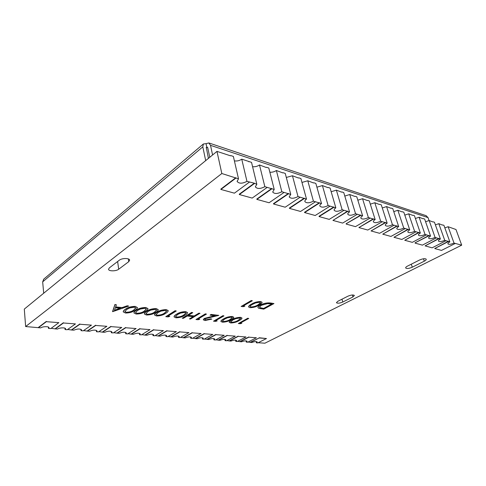 <?xml version="1.0" encoding="UTF-8"?>
<svg xmlns="http://www.w3.org/2000/svg" width="486" height="486" viewBox="0 0 486 486"><rect width="100%" height="100%" fill="white"/><g stroke="black" fill="none" stroke-linecap="round" stroke-linejoin="round"><path stroke-width="0.73" d="M230.528 155.812L216.975 151.383L24.3 309.102L25.643 326.549L40.751 327.88C42.525 326.392 49.074 326.234 48.977 327.673L48.497 328.415L50.799 328.579L58.855 322.637L46.37 321.683L38.406 327.716M248.826 161.795L249.111 161.577L241.742 159.165L246.961 181.345C242.332 183.757 239.039 183.775 237.089 181.4L238.517 178.83L221.823 173.514L25.643 326.549M266.219 167.482L259.494 164.973L264.846 186.679C260.356 188.981 257.191 189.036 255.344 186.843L256.827 184.285L254.306 183.21L246.961 181.345M282.767 172.888L276.376 170.501L281.837 191.745C277.488 193.95 274.432 194.035 272.682 192L274.219 189.473L264.846 186.679M298.532 178.04L292.457 175.762L298.015 196.569C293.781 198.683 290.835 198.792 289.176 196.903L290.762 194.406L281.837 191.745M313.567 182.961L307.784 180.78L313.421 201.161C309.309 203.191 306.459 203.324 304.88 201.562C304.716 200.779 305.257 199.959 306.508 199.102L298.015 196.569M327.922 187.651L322.412 185.573L328.117 205.548C324.113 207.498 321.355 207.65 319.849 206.003C319.685 205.238 320.244 204.43 321.519 203.579L313.421 201.161M341.646 192.14L336.385 190.148L342.15 209.733C338.244 211.604 335.577 211.775 334.137 210.238C333.979 209.496 334.55 208.701 335.85 207.85L328.117 205.548M354.774 196.429L349.75 194.522L355.564 213.731C351.755 215.535 349.167 215.717 347.794 214.283C347.636 213.554 348.213 212.771 349.537 211.932L342.15 209.733M367.349 200.542L362.55 198.707L368.394 217.558C364.676 219.295 362.167 219.496 360.849 218.141C360.697 217.436 361.286 216.671 362.629 215.839L355.564 213.731M379.402 204.478L374.809 202.723L380.684 221.221C377.057 222.904 374.609 223.11 373.351 221.841C373.199 221.154 373.807 220.401 375.162 219.575L368.394 217.558M390.969 208.263L386.57 206.574L392.463 224.739C388.915 226.355 386.54 226.573 385.331 225.383C385.185 224.714 385.799 223.973 387.172 223.159L380.684 221.221M402.074 211.89L397.858 210.268L403.769 228.104C400.3 229.671 397.985 229.896 396.825 228.772C396.679 228.122 397.305 227.393 398.69 226.591L392.463 224.739M412.748 215.383L408.702 213.816L414.619 231.342C411.223 232.861 408.969 233.086 407.857 232.029C407.718 231.397 408.343 230.68 409.741 229.89L403.769 228.104M423.008 218.736L419.126 217.23L425.05 234.452C421.727 235.923 419.527 236.153 418.452 235.157C418.318 234.538 418.956 233.839 420.36 233.055L414.619 231.342M432.886 221.968L429.156 220.516L435.079 237.441C431.823 238.869 429.679 239.106 428.646 238.158C428.512 237.563 429.156 236.876 430.572 236.099L425.05 234.452M442.406 225.079L438.815 223.675L444.733 240.321C441.543 241.706 439.447 241.943 438.451 241.05C438.323 240.467 438.973 239.792 440.395 239.027L435.079 237.441M258.151 342.727L264.9 343.201L461.7 245.157L455.983 229.514L448.122 226.725L454.033 243.097C450.899 244.434 448.857 244.683 447.892 243.832C447.77 243.267 448.426 242.605 449.848 241.846L444.733 240.321M250.46 342.405L251.845 342.502C254.5 341.488 256.31 341.312 257.27 341.974L256.42 342.818L257.78 342.916L266.48 338.535L259.166 337.977L250.46 342.405L248.048 342.029M246.28 342.12L247.678 342.217L256.383 337.764L248.85 337.187L240.145 341.694L241.566 341.792C244.27 340.753 246.116 340.583 247.113 341.275L246.28 342.12L246.007 340.838M237.648 341.3L240.145 341.694M235.838 341.397L237.277 341.494L245.983 336.962L238.219 336.373L229.514 340.959L230.984 341.057C233.73 339.993 235.619 339.823 236.652 340.546L235.838 341.397L235.57 340.097M226.932 340.558L229.514 340.959M225.079 340.65L226.561 340.753L235.26 336.142L227.26 335.528L218.566 340.2L220.079 340.303C222.874 339.216 224.805 339.046 225.875 339.805L225.079 340.65L224.818 339.337M215.887 339.787L218.566 340.2M213.986 339.884L215.523 339.987L224.21 335.297L215.96 334.666L207.273 339.416L208.834 339.526C211.683 338.408 213.658 338.25 214.763 339.034L213.986 339.884L213.731 338.548M204.503 338.997L207.273 339.416M202.553 339.088L204.138 339.198L212.813 334.423L204.296 333.773L195.633 338.608L197.243 338.724C200.141 337.582 202.164 337.424 203.312 338.244L202.553 339.088L202.304 337.74M192.76 338.177L195.633 338.608M190.761 338.274L192.389 338.384L201.052 333.524L192.262 332.849L183.617 337.776L185.275 337.892C188.234 336.725 190.305 336.567 191.496 337.43L190.761 338.274L190.518 336.907M180.64 337.339L183.617 337.776M178.587 337.43L180.27 337.545L188.908 332.594L179.826 331.902L171.212 336.92L172.925 337.035C175.944 335.838 178.07 335.686 179.304 336.591L178.587 337.43L178.356 336.051M168.126 336.464L171.212 336.92M166.024 336.561L167.761 336.677L176.363 331.634L166.977 330.917L158.4 336.033L160.173 336.154C163.247 334.921 165.428 334.781 166.71 335.723L166.024 336.561L165.793 335.17M155.192 335.565L158.4 336.033M153.035 335.656L154.834 335.783L163.399 330.644L153.691 329.897L145.156 335.115L146.991 335.243C150.131 333.979 152.367 333.839 153.704 334.83L153.035 335.656L152.817 334.265M141.827 334.635L145.156 335.115M139.61 334.726L141.469 334.86L149.992 329.617L139.95 328.846L131.463 334.168L133.358 334.295C136.566 333.001 138.862 332.867 140.254 333.906L139.61 334.726L139.403 333.323M128.006 333.675L131.463 334.168M125.728 333.767L127.648 333.9L136.123 328.554L125.728 327.758L117.296 333.183L119.258 333.317C122.533 331.987 124.896 331.865 126.342 332.953L125.728 333.767L125.534 332.357M113.706 332.679L117.296 333.183M111.361 332.77L113.347 332.91L121.761 327.455L110.99 326.628L102.631 332.169L104.66 332.309C108.007 330.942 110.437 330.826 111.95 331.968L111.361 332.77L111.179 331.361M98.895 331.646L102.631 332.169M96.483 331.744L98.543 331.883L106.877 326.313L95.718 325.462L87.437 331.118L89.539 331.258C92.966 329.854 95.469 329.751 97.042 330.948L96.483 331.744L96.313 330.334M83.549 330.583L87.437 331.118M81.065 330.674L83.203 330.82L91.459 325.134L79.88 324.247L71.691 330.024L73.872 330.176C77.377 328.73 79.953 328.633 81.599 329.897L81.065 330.674L80.907 329.271M67.639 329.472L71.691 330.024M65.081 329.569L67.299 329.721L75.458 323.907L63.441 322.99L55.355 328.894L57.621 329.046C59.401 327.613 65.671 327.43 65.592 328.803L65.081 329.569L64.942 328.178M51.139 328.323L55.355 328.894M48.375 327.042L48.497 328.415M216.975 151.383L221.823 173.514M230.814 155.587L233.365 156.425L238.517 178.83M249.111 161.577L251.535 162.373L256.827 184.285M266.504 167.269L268.807 168.022L274.219 189.473M283.046 172.688L285.246 173.405L290.762 194.406M298.811 177.846L300.907 178.532L306.508 199.102M313.847 182.766L315.845 183.422L321.519 203.579M328.202 187.468L330.109 188.094L335.85 207.85M341.925 191.958L343.748 192.553L349.537 211.932M355.053 196.259L356.803 196.83L362.629 215.839M367.629 200.372L369.299 200.918L375.162 219.575M379.681 204.32L381.285 204.843L387.172 223.159M391.242 208.105L392.785 208.609L398.69 226.591M402.347 211.738L403.823 212.224L409.741 229.89M413.015 215.231L414.437 215.699L420.36 233.055M423.276 218.591L424.649 219.04L430.572 236.099M433.154 221.823L434.472 222.254L440.395 239.027M442.667 224.939L443.937 225.352L449.848 241.846M461.7 245.157L454.033 243.097M256.146 341.561L256.42 342.818M128.741 261.668L118.699 269.232C116.154 271.34 108.585 271.382 108.536 269.268L109.356 267.865L119.349 260.186C121.95 257.993 129.598 257.975 129.647 260.138L128.741 261.668L128.34 258.923M424.29 261.182L412.286 267.197C408.933 268.6 406.721 268.849 405.664 267.944C405.561 267.415 406.175 266.796 407.505 266.097L419.546 260.016C422.948 258.582 425.177 258.321 426.246 259.232C426.356 259.797 425.706 260.447 424.29 261.182L423.476 258.771M352.927 296.946L342.782 302.031C339.605 303.307 337.491 303.525 336.433 302.687L337.813 301.308L347.976 296.168C351.19 294.868 353.322 294.644 354.385 295.494L352.927 296.946L352.362 294.978M259.166 337.977L250.418 342.193M248.85 337.187L256.383 337.764M248.802 336.962L240.096 341.476M238.219 336.373L245.983 336.962M238.17 336.142L229.471 340.735M227.26 335.528L235.26 336.142M227.211 335.304L218.524 339.969M215.96 334.666L224.21 335.297M215.912 334.435L207.23 339.185M204.296 333.773L212.813 334.423M204.254 333.536L195.591 338.377M192.262 332.849L201.052 333.524M192.219 332.612L183.574 337.539M179.826 331.902L188.908 332.594M179.784 331.659L171.169 336.677M166.977 330.917L176.363 331.634M166.941 330.668L158.363 335.783M153.691 329.897L163.399 330.644M153.655 329.648L145.12 334.866M139.95 328.846L149.992 329.617M139.913 328.591L131.427 333.912M125.728 327.758L136.123 328.554M125.692 327.497L117.266 332.928M110.99 326.628L121.761 327.455M110.954 326.367L102.601 331.908M95.718 325.462L106.877 326.313M95.687 325.189L87.407 330.851M79.88 324.247L91.459 325.134M79.85 323.974L71.661 329.751M63.441 322.99L75.458 323.907M63.417 322.71L55.331 328.615M46.37 321.683L58.855 322.637M46.346 321.398L38.382 327.436M240.436 322.99L241.821 323.251L240.254 323.719L238.34 323.536L247.805 318.373L248.735 318.47L240.23 323.099L241.821 323.251M238.34 323.536L247.775 318.239L248.735 318.47M229.228 322.224L229.21 322.163C229.325 321.398 230.23 320.59 231.913 319.733C234.355 318.202 237.253 317.407 240.606 317.334L241.985 318.057M220.911 321.416L220.893 321.349C221.009 320.584 221.895 319.77 223.566 318.907C226.002 317.358 228.93 316.544 232.338 316.477L233.778 317.23M215.669 320.62L217.169 320.9L215.565 321.38L213.512 321.185L222.965 315.803L223.961 315.906L215.468 320.736L217.169 320.9M213.512 321.185L222.934 315.663L223.961 315.906M204.764 319.363L205.961 319.855L210.754 318.859L211.793 319.102L204.983 320.541L203.3 319.8L204.302 318.597L215.389 315.687L210.074 315.147L211.052 314.576L218.797 315.378L205.408 318.658L204.77 319.43L205.961 319.855M203.294 319.727L204.272 318.458L214.934 315.645M210.074 315.147L211.027 314.436L218.797 315.378M198.179 318.95L199.758 319.235L198.124 319.727L195.973 319.527L205.402 313.992L206.447 314.102L197.972 319.065L199.758 319.235M195.973 319.527L205.371 313.847L206.447 314.102M188.331 315.335L194.248 315.924L198.871 313.178L199.934 313.288L190.548 319.01L189.485 318.913L193.313 316.635L187.171 316.034L183.344 318.33L182.262 318.227L191.66 312.571L192.748 312.686L188.131 315.457L194.279 316.064L198.895 313.318L199.965 313.427M189.485 318.913L193.082 316.617M182.262 318.227L191.63 312.425L192.748 312.686M174.049 316.829L174.031 316.757C174.134 315.949 174.96 315.116 176.515 314.248C178.891 312.571 181.971 311.702 185.749 311.648L187.523 312.571M168.059 316.064L169.79 316.374L168.107 316.89L165.781 316.672L175.136 310.864L176.272 310.985L167.858 316.192L169.79 316.374M165.781 316.672L175.112 310.718L176.272 310.985M154.499 314.91L154.481 314.837C154.578 314.017 155.374 313.172 156.881 312.298C159.226 310.572 162.367 309.685 166.309 309.631L168.235 310.639M144.348 313.913L144.336 313.841C144.421 313.014 145.205 312.164 146.681 311.289C149.008 309.539 152.185 308.634 156.213 308.58L158.217 309.637M133.936 312.887L133.917 312.814C133.996 311.982 134.768 311.131 136.22 310.25C138.528 308.47 141.736 307.559 145.849 307.51L147.944 308.61M123.25 311.836L123.231 311.763C123.304 310.925 124.052 310.068 125.485 309.187C127.769 307.377 131.007 306.453 135.211 306.405L137.404 307.565M115.638 306.915L122.114 307.571L127.253 305.767L128.675 306.071L112.722 311.648L114.951 304.649L116.385 304.801L115.583 307.067L122.132 307.723L127.277 305.925L128.675 306.071M112.539 311.629L114.927 304.491L116.385 304.801M257.981 307.553L257.963 307.486C257.902 306.751 258.674 305.949 260.271 305.087C263.776 303.282 267.251 302.59 270.684 303.009L273.958 303.562L263.758 309.139L258.667 308.288L257.993 307.626C257.938 306.891 258.704 306.089 260.302 305.226C263.813 303.422 267.282 302.729 270.72 303.143L273.958 303.562M248.583 306.879L248.559 306.812C248.692 305.955 249.689 305.044 251.554 304.084C254.202 302.413 257.258 301.557 260.709 301.533L262.069 302.31M243.365 305.858L244.865 306.18L243.188 306.684L241.135 306.441L251.347 300.646L252.343 300.773L243.164 305.973L244.865 306.18M241.135 306.441L251.317 300.5L252.343 300.773M259.117 337.758L266.48 338.535M448.584 241.469L434.703 248.54L448.487 241.208M439.077 238.632L425.086 245.88L438.98 238.371M429.199 235.692L415.014 242.854L429.108 235.418M418.938 232.63L404.735 240.254L418.841 232.357M408.258 229.447L393.952 237.277L408.167 229.167M397.147 226.13L382.737 234.173L397.05 225.844M385.562 222.679L371.055 230.947L385.471 222.388M373.485 219.077L358.887 227.582L373.394 218.779M360.879 215.316L346.105 223.773L360.788 215.019M347.709 211.392L332.94 220.407L347.618 211.082M333.937 207.279L319.095 216.58L319.01 216.27L333.846 206.969M319.515 202.984L304.613 212.576L304.528 212.261L319.423 202.662M304.406 198.476L289.449 208.385L289.364 208.063L304.315 198.148M288.55 193.75L273.551 203.992L273.472 203.664L288.465 193.416M271.899 188.781L256.875 199.382L256.796 199.047L271.814 188.44M254.385 183.562L239.355 194.54L239.276 194.193L254.306 183.21M235.941 178.058L220.917 189.443L220.844 189.09L235.862 177.706M234.392 160.878C237.053 161.273 239.501 160.708 241.742 159.165M220.917 189.443L234.416 193.173L249.452 182.086M252.58 166.692C255.077 166.971 257.386 166.4 259.494 164.973M239.355 194.54L252.185 198.081L267.209 187.383M269.864 172.208C272.215 172.39 274.383 171.819 276.376 170.501M256.875 199.382L269.086 202.759L284.091 192.42M286.303 177.445L292.457 175.762M273.551 203.992L285.191 207.206L300.16 197.207M301.97 182.432L307.784 180.78M289.449 208.385L300.548 211.453L315.463 201.775M316.902 187.189L322.412 185.573M304.613 212.576L315.207 215.505L330.067 206.131M331.166 191.721L336.385 190.148M319.095 216.58L329.229 219.38L344.015 210.286M344.793 196.052L349.75 194.522M332.94 220.407L342.636 223.086L357.344 214.265M357.836 200.196L362.55 198.707M346.196 224.07L355.479 226.64L370.101 218.068M370.32 204.163L374.809 202.723M358.887 227.582L367.787 230.042L382.318 221.713M382.288 207.965L386.57 206.574M371.055 230.947L379.596 233.304L394.037 225.206M393.769 211.617L397.858 210.268M382.737 234.173L390.938 236.439L405.275 228.554M404.795 215.122L408.702 213.816M393.952 237.277L401.837 239.452L416.065 231.773M415.39 218.487L419.126 217.23M404.735 240.254L412.316 242.35L426.441 234.866M425.578 221.725L429.156 220.516M415.105 243.121L422.401 245.138L436.422 237.842M435.389 224.848L438.815 223.675M425.086 245.88L432.115 247.824L446.027 240.71M434.703 248.54L441.482 250.412L455.273 243.468M444.83 227.855L448.122 226.725M231.913 319.733L231.944 319.873C234.386 318.342 237.283 317.54 240.631 317.467L240.606 317.334M240.631 317.467L242.01 318.13C241.834 318.913 240.886 319.733 239.155 320.584C236.791 322.078 233.966 322.874 230.68 322.965L229.24 322.297C229.356 321.538 230.255 320.73 231.944 319.873M223.566 318.907L223.596 319.047C226.033 317.492 228.955 316.684 232.369 316.611L232.338 316.477M232.369 316.611L233.796 317.297C233.632 318.093 232.691 318.919 230.978 319.776C228.62 321.295 225.771 322.097 222.424 322.188L220.923 321.489C221.033 320.717 221.926 319.903 223.596 319.047M210.754 318.859L211.793 319.102M205.991 319.995L210.778 318.998M176.515 314.248L176.54 314.393C178.915 312.717 181.995 311.854 185.78 311.793L185.749 311.648M185.78 311.793L187.541 312.638C187.408 313.482 186.533 314.339 184.905 315.22C182.608 316.854 179.613 317.71 175.914 317.795L174.055 316.902C174.158 316.094 174.984 315.262 176.54 314.393M156.881 312.298L156.905 312.449C159.25 310.724 162.391 309.831 166.334 309.776L166.309 309.631M166.334 309.776L168.247 310.706C168.132 311.562 167.281 312.437 165.696 313.318C163.436 315.001 160.38 315.888 156.528 315.967L154.505 314.983C154.597 314.163 155.399 313.318 156.905 312.449M146.681 311.289L146.705 311.441C149.032 309.691 152.209 308.786 156.237 308.732L156.213 308.58M156.237 308.732L158.236 309.71C158.12 310.572 157.288 311.447 155.727 312.334C153.485 314.041 150.399 314.94 146.462 315.013L144.354 313.986C144.445 313.16 145.223 312.316 146.705 311.441M136.22 310.25L136.244 310.408C138.553 308.628 141.76 307.711 145.873 307.662L145.849 307.51M145.873 307.662L147.963 308.689C147.853 309.558 147.027 310.433 145.502 311.319C143.279 313.057 140.156 313.968 136.141 314.041L133.942 312.966C134.021 312.133 134.786 311.283 136.244 310.408M125.485 309.187L125.503 309.345C127.788 307.535 131.032 306.605 135.236 306.563L135.211 306.405M135.236 306.563L137.423 307.638C137.307 308.513 136.505 309.4 135.005 310.287C132.806 312.048 129.659 312.966 125.552 313.039L123.256 311.915C123.323 311.076 124.076 310.22 125.503 309.345M251.554 304.084L251.584 304.23C254.239 302.553 257.288 301.703 260.745 301.672L260.709 301.533M260.745 301.672L262.088 302.383C261.899 303.27 260.848 304.187 258.941 305.141C256.377 306.781 253.394 307.626 250.011 307.674L248.595 306.952C248.723 306.095 249.719 305.184 251.584 304.23M232.897 319.97L235.692 318.682L239.616 318.008L240.594 318.512L238.207 320.493C236.409 321.671 234.209 322.315 231.609 322.431L230.619 321.951L232.897 319.97M224.575 319.144L227.375 317.844L231.354 317.164L232.375 317.686L230.006 319.685C228.213 320.875 225.996 321.532 223.347 321.647L222.321 321.143L224.575 319.144M177.651 314.503L180.488 313.106L184.765 312.383L186.035 313.039L183.805 315.11C182.068 316.398 179.741 317.097 176.825 317.212L175.543 316.574L177.651 314.503M158.072 312.571L160.915 311.125L165.325 310.39L166.704 311.107L164.541 313.209C162.834 314.533 160.465 315.25 157.428 315.365L156.036 314.667L158.072 312.571M147.908 311.562L150.757 310.098L155.228 309.351L156.674 310.104L154.542 312.219C152.853 313.561 150.46 314.296 147.361 314.406L145.909 313.677L147.908 311.562M137.477 310.53L140.326 309.047L144.864 308.288L146.377 309.078L144.287 311.204C142.611 312.571 140.199 313.312 137.04 313.421L135.515 312.662L137.477 310.53M126.767 309.473L129.622 307.96L134.233 307.201L135.819 308.027L133.759 310.165C132.107 311.55 129.665 312.304 126.445 312.413L124.853 311.611L126.767 309.473M114.404 310.433L115.334 307.784L120.492 308.3L114.404 310.433M261.255 305.348L267.494 303.629L271.966 304.023L263.855 308.458L260.174 307.826L259.463 307.213L261.255 305.348M252.562 304.351L255.551 302.954L259.652 302.262L260.605 302.796C260.411 303.513 259.536 304.26 257.975 305.026C256.019 306.314 253.698 307 251.013 307.091L250.041 306.575C250.211 305.87 251.049 305.129 252.562 304.351M231.609 322.431L230.613 321.878M240.576 318.445L238.183 320.359C236.384 321.532 234.179 322.182 231.579 322.297M223.347 321.647L222.315 321.07M232.351 317.619L229.981 319.545C228.189 320.736 225.972 321.392 223.323 321.507M176.825 317.212L175.543 316.501M186.017 312.966L183.781 314.971C182.043 316.252 179.717 316.951 176.801 317.066M157.428 315.365L156.03 314.594M166.686 311.034L164.517 313.057C162.81 314.387 160.441 315.104 157.409 315.22M147.361 314.406L145.903 313.598M156.656 310.032L154.518 312.067C152.829 313.415 150.435 314.144 147.343 314.26M137.04 313.421L135.515 312.583M146.365 309.005L144.263 311.052C142.586 312.419 140.175 313.16 137.016 313.27M126.445 312.413L124.847 311.532M135.801 307.948L133.735 310.007C132.083 311.398 129.647 312.146 126.421 312.261M120.127 308.264L114.471 310.244M260.174 307.826L259.457 307.14M263.855 308.458L260.138 307.687M271.735 303.993L263.825 308.324M251.013 307.091L250.035 306.496M260.581 302.729L257.945 304.886C255.988 306.174 253.668 306.86 250.976 306.952M208.403 158.393L206.301 147.392L207.388 147.185L207.722 147.659L209.776 157.276M429.065 220.565L428.032 217.6L426.034 215.644M212.589 154.973L210.511 145.338L428.032 217.6M207.71 147.604L206.836 147.319L206.052 143.649L208.84 142.951L210.511 145.338M205.687 160.617L202.802 146.857L203.361 143.996L206.052 143.649M43.697 293.222L42.671 281.856L202.802 146.857M43.783 279.11L42.671 281.856M118.699 269.232L117.624 261.517M412.286 267.197L411.296 264.184M342.782 302.031L341.992 299.194M206.836 147.319L206.173 147.872M203.361 143.996L43.582 279.28M426.283 215.729L208.84 142.951"/></g></svg>
